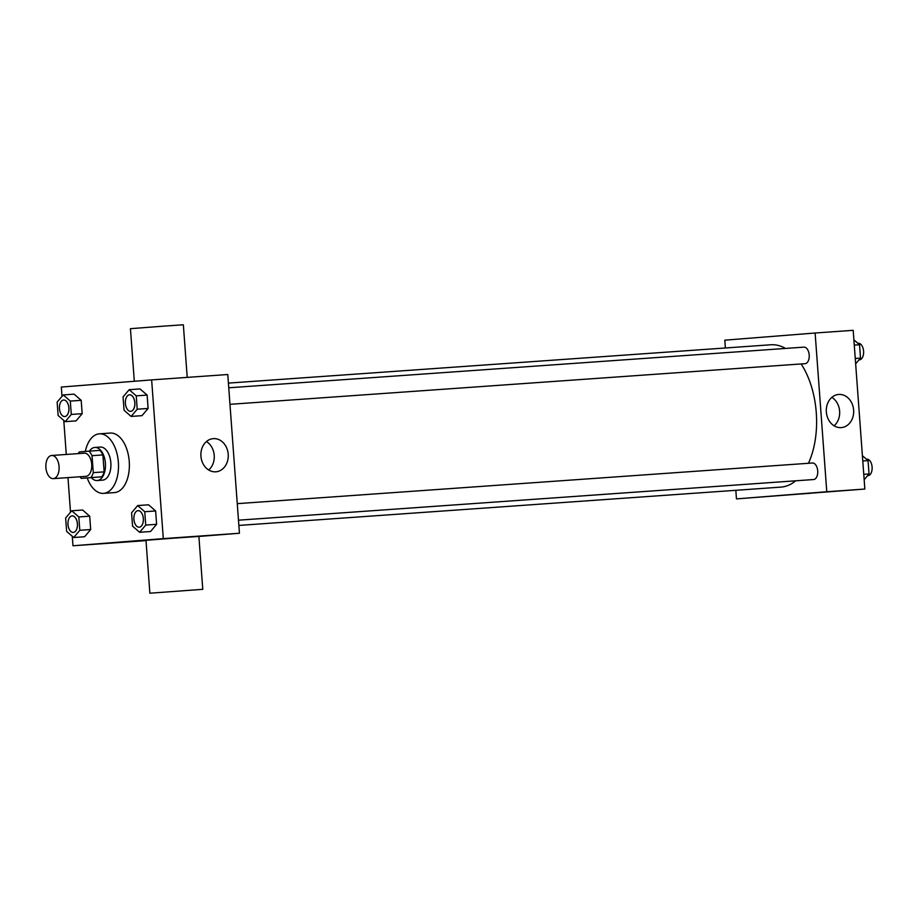 <?xml version="1.0" encoding="UTF-8"?>
<svg xmlns="http://www.w3.org/2000/svg" width="918" height="918" viewBox="0 0 918 918"><rect width="100%" height="100%" fill="white"/><g stroke="black" fill="none" stroke-linecap="round" stroke-linejoin="round"><path stroke-width="1.38" d="M53.336 478.634A11.601 6.61 86 0 1 53.313 478.645A11.601 6.61 86 0 1 45.9 467.526A11.601 6.61 86 0 1 51.672 455.489A11.601 6.61 86 0 1 59.073 466.574A11.601 6.61 86 0 1 53.336 478.634M53.313 478.645L85.936 476.339A11.601 6.61 86 0 1 85.936 476.339A11.601 6.61 86 0 0 91.708 464.267A11.601 6.61 86 0 0 84.307 453.182L51.672 455.489M88.977 451.151L99.855 450.382A15.755 8.973 86 0 1 102.896 454.915L104.147 471.875L93.269 472.644L92.018 455.684A15.755 8.973 86 0 0 88.977 451.151L79.327 451.92A15.755 8.973 86 0 0 78.248 453.607M104.147 471.875A15.755 8.973 86 0 1 101.795 476.832L81.266 478.37A15.755 8.973 86 0 1 79.889 476.763M81.266 478.37L90.916 477.601A15.755 8.973 86 0 0 93.269 472.644M101.795 476.832L90.916 477.601M91.318 477.658A16.581 9.432 -94 0 0 97.17 480.527A16.581 9.432 -94 0 0 105.409 463.326A16.581 9.432 -94 0 0 94.829 447.456A16.581 9.432 -94 0 0 89.436 451.117M94.829 447.456L100.269 447.066A16.581 9.432 86 0 1 110.848 462.901A16.581 9.432 86 0 1 102.644 480.137A16.581 9.432 86 0 1 102.598 480.137L97.17 480.527M102.896 454.915L92.018 455.684M85.328 451.438A29.835 16.983 86 0 1 99.328 433.835A29.835 16.983 86 0 1 118.376 462.339A29.835 16.983 86 0 1 103.619 493.368A29.835 16.983 86 0 1 103.539 493.368A29.835 16.983 86 0 1 87.21 477.945M99.328 433.835L110.206 433.066A29.835 16.983 86 0 1 129.254 461.57A29.835 16.983 86 0 1 114.498 492.599A29.835 16.983 86 0 1 114.417 492.599L103.539 493.368M65.201 421.649L76.068 420.88L82.172 413.674L81.186 400.317L74.106 394.155L63.239 394.924L57.134 402.118L58.121 415.487L65.201 421.649L71.294 414.443L70.307 401.086L63.239 394.924M131.125 416.428L142.003 415.659L148.096 408.453L147.121 395.084L140.041 388.934L129.163 389.702L123.069 396.897L124.056 410.266L131.125 416.428L137.218 409.221L136.243 395.853L129.163 389.702M72.281 536.273L72.981 545.774L163.301 538.625L151.642 379.903L61.322 387.052L62.011 396.369M63.778 420.41L66.28 454.456M67.978 477.601L70.514 512.233M73.704 537.512L84.582 536.743L90.675 529.537L89.7 516.18L82.62 510.018L71.742 510.787L65.648 517.993L66.624 531.35L73.704 537.512L79.797 530.306L78.822 516.949L71.742 510.787M139.639 532.291L150.518 531.522L156.611 524.316L155.624 510.959L148.555 504.797L137.677 505.566L131.584 512.772L132.559 526.129L139.639 532.291L145.732 525.085L144.746 511.728L137.677 505.566M146.008 540.61L72.981 545.774M198.896 536.456L239.437 533.243L227.779 374.521L151.642 379.903M239.437 533.243L163.301 538.625M215.787 471.806A16.627 13.678 -94.5 0 1 200.939 456.246A16.627 13.678 -94.5 0 1 213.263 438.643A16.627 13.678 -94.5 0 1 228.203 454.146A16.627 13.678 -94.5 0 1 215.891 471.806A16.627 13.678 -94.5 0 1 215.787 471.806M149.863 593.212L145.985 540.3L172.423 538.258L198.885 536.422L202.775 589.322L149.863 593.212L202.775 589.322M187.215 377.39L183.348 324.788L164.781 326.051L130.436 328.678L134.303 381.268M206.447 441.558A16.627 13.678 -94.5 0 1 208.696 470.005M795.711 480.803A71.352 40.621 86 0 1 781.011 487.114A71.352 40.621 86 0 1 780.816 487.125L238.864 525.429M228.41 383.104L770.764 344.778A71.352 40.621 86 0 1 785.544 348.438M801.116 363.953A71.352 40.621 86 0 1 808.448 463.28M238.473 520.185L813.6 479.54A8.285 4.716 -94 0 0 817.72 470.934A8.285 4.716 -94 0 0 812.43 463.005A8.285 4.716 -94 0 0 812.407 463.005L237.257 503.649M228.754 387.786L803.916 347.142A8.285 4.716 86 0 1 809.206 355.048A8.285 4.716 86 0 1 805.109 363.677A8.285 4.716 86 0 1 805.086 363.677L229.97 404.322M735.834 490.304L736.454 498.887L826.774 491.738L815.127 333.016L724.807 340.165L725.381 347.979M815.127 333.016L853.189 330.319L864.848 489.042L736.454 498.887M864.848 489.042L826.774 491.738M841.198 427.616A16.627 13.678 -94.5 0 1 826.349 412.044A16.627 13.678 -94.5 0 1 838.673 394.453A16.627 13.678 -94.5 0 1 853.614 409.944A16.627 13.678 -94.5 0 1 841.301 427.604A16.627 13.678 -94.5 0 1 841.198 427.616M809.492 493.345L798.947 494.102L809.492 493.345M810.479 493.253L798.981 494.102M831.857 397.356A16.627 13.678 -94.5 0 1 834.106 425.803M864.159 479.724L869.036 473.975L868.049 460.606L862.392 455.684M869.036 473.975L863.769 474.342M868.049 460.606L862.782 460.985M866.42 459.184L866.81 459.161A8.285 4.716 86 0 1 872.1 467.078A8.285 4.716 86 0 1 868.003 475.696A8.285 4.716 86 0 1 867.98 475.696L867.544 475.731M855.656 363.861L860.522 358.112L859.546 344.743L853.889 339.821M860.522 358.112L855.255 358.479M859.546 344.743L854.279 345.111M857.905 343.321L858.307 343.298A8.285 4.716 86 0 1 863.586 351.204A8.285 4.716 86 0 1 859.489 359.833A8.285 4.716 86 0 1 859.466 359.833L859.041 359.856M139.261 527.196A8.285 4.716 86 0 1 139.238 527.196A8.285 4.716 86 0 1 139.215 527.196A8.285 4.716 86 0 1 139.192 527.196A8.285 4.716 86 0 1 133.902 519.267A8.285 4.716 86 0 1 138.033 510.66A8.285 4.716 86 0 1 138.067 510.66A8.285 4.716 86 0 1 143.357 518.578A8.285 4.716 86 0 1 139.261 527.196L139.192 527.196A8.285 4.716 86 0 0 143.323 518.578A8.285 4.716 86 0 0 138.033 510.66L138.033 510.66M150.518 531.522L156.611 524.316L145.732 525.085M156.611 524.316L155.624 510.959L144.746 511.728M155.624 510.959L148.555 504.797M130.758 411.333A8.285 4.716 86 0 1 130.735 411.333A8.285 4.716 86 0 1 130.712 411.333A8.285 4.716 86 0 1 130.689 411.333A8.285 4.716 86 0 1 125.399 403.392A8.285 4.716 86 0 1 129.518 394.797A8.285 4.716 86 0 1 134.808 402.715A8.285 4.716 86 0 1 130.712 411.333L130.735 411.333A8.285 4.716 86 0 0 134.854 402.704A8.285 4.716 86 0 0 129.564 394.797A8.285 4.716 86 0 1 129.564 394.797L129.518 394.797M142.003 415.659L148.096 408.453L137.218 409.221M148.096 408.453L147.121 395.084L136.243 395.853M147.121 395.084L140.041 388.934M73.325 532.417A8.285 4.716 86 0 1 73.302 532.417A8.285 4.716 86 0 1 73.291 532.417A8.285 4.716 86 0 1 73.268 532.417A8.285 4.716 86 0 1 67.978 524.488A8.285 4.716 86 0 1 72.097 515.882A8.285 4.716 86 0 1 72.143 515.882A8.285 4.716 86 0 1 77.433 523.799A8.285 4.716 86 0 1 73.325 532.417L73.268 532.417A8.285 4.716 86 0 0 77.387 523.799A8.285 4.716 86 0 0 72.097 515.882L72.097 515.882M84.582 536.743L90.675 529.537L79.797 530.306M90.675 529.537L89.7 516.18L78.822 516.949M89.7 516.18L82.62 510.018M63.583 400.019L63.629 400.019A8.285 4.716 86 0 1 63.629 400.019A8.285 4.716 86 0 1 68.919 407.936A8.285 4.716 86 0 1 64.822 416.554A8.285 4.716 86 0 1 64.799 416.554A8.285 4.716 86 0 1 64.776 416.554A8.285 4.716 86 0 1 64.753 416.554A8.285 4.716 86 0 1 59.463 408.625A8.285 4.716 86 0 1 63.583 400.019A8.285 4.716 86 0 1 68.873 407.936A8.285 4.716 86 0 1 64.776 416.554L64.753 416.554M76.068 420.88L82.172 413.674L71.294 414.443M82.172 413.674L81.186 400.317L70.307 401.086M81.186 400.317L74.106 394.155"/></g></svg>
